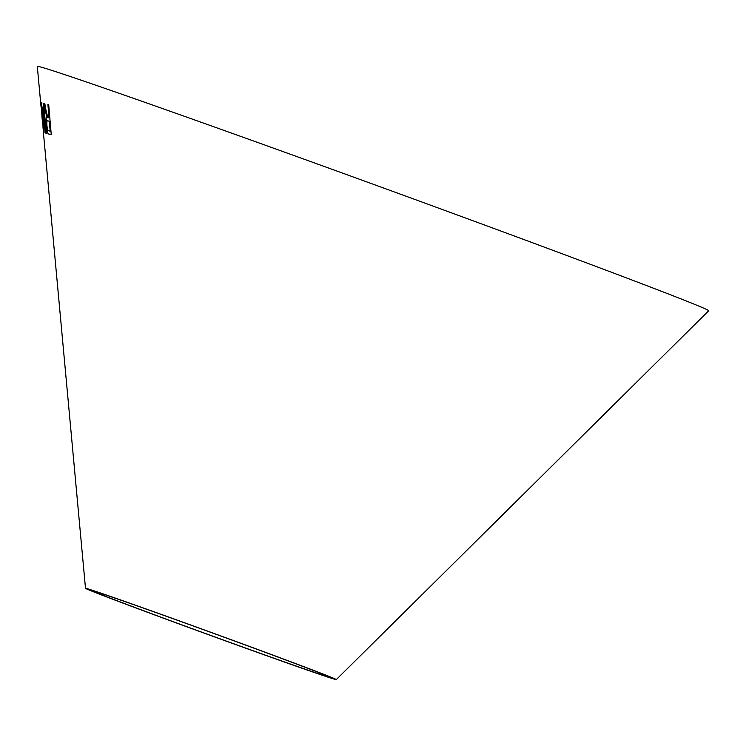 <?xml version="1.0" encoding="UTF-8"?>
<svg xmlns="http://www.w3.org/2000/svg" width="746" height="746" viewBox="0 0 746 746"><rect width="100%" height="100%" fill="white"/><g stroke="black" fill="none" stroke-linecap="round" stroke-linejoin="round"><path stroke-width="1.12" d="M42.97 127.715L43.911 132.807L41.133 102.743L40.806 104.328L37.3 66.403A357.25 4.122 20 0 1 317.796 164.148A357.25 4.122 20 0 1 690.693 302.755A357.25 4.122 20 0 1 708.7 310.774L336.297 679.597A133.441 1.539 20 0 1 210.372 635.396A133.441 1.539 20 0 1 85.501 588.314A133.441 1.539 20 0 1 190.277 624.831A133.441 1.539 20 0 1 329.564 676.603A133.441 1.539 20 0 1 336.297 679.597M41.888 115.956L42.466 122.297M40.806 104.328L41.067 107.098M45.991 110.091L44.835 103.647L44.107 103.368L46.942 117.588C46.159 117.821 45.954 120.376 46.317 125.244C46.914 131.268 47.707 134.187 48.714 134L51.26 134.69L48.714 104.794L47.903 104.589L49.031 117.868L47.725 117.374L45.991 110.091M41.291 102.696L43.939 120.871L44.042 132.695L44.508 118.325L45.851 133.189L46.336 133.282L43.632 103.302L43.147 103.209L43.977 118.278L41.291 102.696M322.673 674.123A125.701 1.455 20 0 1 329.014 676.948A125.701 1.455 20 0 1 210.409 635.312A125.701 1.455 20 0 1 92.784 590.963A125.701 1.455 20 0 1 191.48 625.353A125.701 1.455 20 0 1 322.673 674.123M41.375 102.687L43.939 120.871M44.023 120.861L44.042 132.695M45.851 133.189L44.508 118.325M45.935 133.18L46.42 133.273M43.231 103.2L44.089 113.597M44.173 113.597L43.977 118.278M44.191 103.368L45.562 111.797M45.646 111.797L46.42 115.966M46.504 115.956L46.942 117.588M47.026 117.579C46.243 117.812 46.038 120.367 46.392 125.244L46.317 125.244M46.392 125.244C46.998 131.259 47.791 134.177 48.798 133.991L48.714 134M48.798 133.991L51.343 134.681M47.986 104.58L49.031 117.868M47.809 120.833L49.404 121.281L50.252 131.175L48.397 130.69C47.8 130.709 47.306 128.974 46.933 125.477C46.718 121.747 46.979 120.199 47.725 120.843L49.329 121.29L50.168 131.184M43.193 129.319L43.585 132.872M41.217 102.734L40.732 102.817M40.816 102.808L41.067 106.37M41.282 106.314L42.149 118.847M42.233 118.838L42.354 120.246M42.569 120.209L43.212 129.328M85.501 588.314L43.259 130.942M42.242 119.864L42.084 118.194"/></g></svg>

